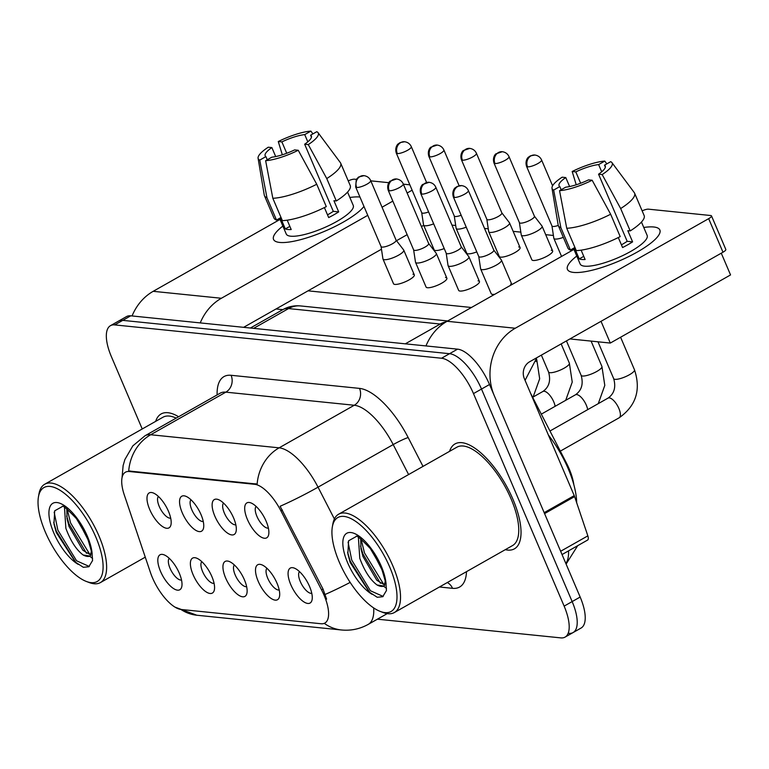 <?xml version="1.0" encoding="UTF-8"?>
<svg xmlns="http://www.w3.org/2000/svg" width="769" height="769" viewBox="0 0 769 769"><rect width="100%" height="100%" fill="white"/><g stroke="black" fill="none" stroke-linecap="round" stroke-linejoin="round"><path stroke-width="1.15" d="M214.811 516.076A20.09 8.017 60.5 0 1 218.329 499.581A20.09 8.017 60.5 0 1 233.622 517.998A20.09 8.017 60.5 0 1 236.17 531.062A20.09 8.017 60.5 0 1 227.316 532.965A20.09 8.017 60.5 0 1 214.811 516.076M223.539 503.099A12.554 5.008 -119.5 0 0 224.346 513.038A12.554 5.008 -119.5 0 0 235.823 524.785M182.243 512.76A20.09 8.017 60.5 0 1 185.762 496.255A20.09 8.017 60.5 0 1 201.055 514.682A20.09 8.017 60.5 0 1 203.602 527.745A20.09 8.017 60.5 0 1 194.759 529.649A20.09 8.017 60.5 0 1 182.243 512.76M190.972 499.783A12.554 5.008 -119.5 0 0 191.789 509.712A12.554 5.008 -119.5 0 0 203.266 521.459M149.676 509.434A20.09 8.017 60.5 0 1 153.194 492.939A20.09 8.017 60.5 0 1 168.488 511.356A20.09 8.017 60.5 0 1 171.035 524.42A20.09 8.017 60.5 0 1 162.192 526.323A20.09 8.017 60.5 0 1 149.676 509.434M158.414 496.457A12.554 5.008 -119.5 0 0 159.221 506.386A12.554 5.008 -119.5 0 0 170.699 518.143M247.378 519.402A20.09 8.017 60.5 0 1 250.886 502.897A20.09 8.017 60.5 0 1 266.18 521.324A20.09 8.017 60.5 0 1 268.727 534.388A20.09 8.017 60.5 0 1 259.884 536.291A20.09 8.017 60.5 0 1 247.378 519.402M256.106 506.425A12.554 5.008 -119.5 0 0 256.913 516.355A12.554 5.008 -119.5 0 0 268.391 528.101M258.192 581.277A20.09 8.017 60.5 0 1 261.71 564.773A20.09 8.017 60.5 0 1 277.003 583.19A20.09 8.017 60.5 0 1 279.551 596.263A20.09 8.017 60.5 0 1 270.698 598.167A20.09 8.017 60.5 0 1 258.192 581.277M266.92 568.301A12.554 5.008 -119.5 0 0 267.727 578.23A12.554 5.008 -119.5 0 0 279.205 589.977M225.625 577.952A20.09 8.017 60.5 0 1 229.143 561.457A20.09 8.017 60.5 0 1 244.436 579.874A20.09 8.017 60.5 0 1 246.984 592.937A20.09 8.017 60.5 0 1 238.14 594.841A20.09 8.017 60.5 0 1 225.625 577.952M234.362 564.975A12.554 5.008 -119.5 0 0 235.17 574.904A12.554 5.008 -119.5 0 0 246.647 586.66M193.067 574.635A20.09 8.017 60.5 0 1 196.576 558.131A20.09 8.017 60.5 0 1 211.869 576.548A20.09 8.017 60.5 0 1 214.416 589.621A20.09 8.017 60.5 0 1 205.573 591.524A20.09 8.017 60.5 0 1 193.067 574.635M201.795 561.649A12.554 5.008 -119.5 0 0 202.603 571.588A12.554 5.008 -119.5 0 0 214.08 583.335M160.5 571.309A20.09 8.017 60.5 0 1 164.018 554.814A20.09 8.017 60.5 0 1 179.312 573.232A20.09 8.017 60.5 0 1 181.859 586.295A20.09 8.017 60.5 0 1 173.006 588.198A20.09 8.017 60.5 0 1 160.5 571.309M169.228 558.332A12.554 5.008 -119.5 0 0 170.036 568.262A12.554 5.008 -119.5 0 0 181.513 580.018M290.759 584.594A20.09 8.017 60.5 0 1 294.267 568.099A20.09 8.017 60.5 0 1 309.571 586.516A20.09 8.017 60.5 0 1 312.118 599.58A20.09 8.017 60.5 0 1 303.265 601.483A20.09 8.017 60.5 0 1 290.759 584.594M299.487 571.617A12.554 5.008 -119.5 0 0 300.294 581.547A12.554 5.008 -119.5 0 0 311.772 593.303M530.6 393.334L566.369 462.88A37.671 15.024 60.5 0 1 569.127 468.734A37.671 15.024 60.5 0 1 573.847 484.73M321.567 589.89A33.913 13.525 60.5 0 1 324.047 595.158A33.913 13.525 60.5 0 1 324.893 623.044A33.913 13.525 60.5 0 1 321.058 623.746L181.167 609.481A33.913 13.525 60.5 0 1 150.416 572.434L124.27 494.88A33.913 13.525 60.5 0 1 125.424 472.214A33.913 13.525 60.5 0 1 129.259 471.512L254.645 484.297A33.913 13.525 60.5 0 1 280.916 510.856L321.567 589.89L323.028 589.073L326.594 599.157M512.933 499.264A60.28 24.041 -119.5 0 0 454.998 443.934A60.28 24.041 -119.5 0 0 449.577 451.336A60.28 24.041 -119.5 0 1 454.998 443.934A60.28 24.041 -119.5 0 1 512.933 499.264A60.28 24.041 -119.5 0 1 514.432 548.826A60.28 24.041 -119.5 0 0 512.933 499.264M178.61 416.74A60.28 24.041 -119.5 0 0 161.096 413.962A60.28 24.041 -119.5 0 0 155.674 421.364A60.28 24.041 -119.5 0 1 161.096 413.962A60.28 24.041 -119.5 0 1 178.61 416.74M568.829 633.339A37.671 15.024 -119.5 0 0 573.088 632.56L581.104 628.023A37.671 15.024 -119.5 0 0 580.162 597.042L489.517 384.51A37.671 15.024 -119.5 0 0 457.565 349.155L130.749 315.819L122.732 320.365A37.671 15.024 -119.5 0 0 118.474 321.144A37.671 15.024 -119.5 0 1 122.732 320.365L449.548 353.702L122.732 320.365L114.716 324.903A37.671 15.024 -119.5 0 0 110.457 325.681A37.671 15.024 -119.5 0 0 111.39 356.662L142.236 428.977M489.517 384.51L481.5 389.056A37.671 15.024 -119.5 0 0 449.548 353.702A37.671 15.024 -119.5 0 1 481.5 389.056L572.155 601.579L481.5 389.056L473.483 393.593A37.671 15.024 -119.5 0 0 441.531 358.239L114.716 324.903M573.088 632.56A37.671 15.024 -119.5 0 0 572.155 601.579A37.671 15.024 -119.5 0 1 573.088 632.56L565.071 637.107A37.671 15.024 -119.5 0 0 564.138 606.126L473.483 393.593M122.06 477.559L123.127 465.543L124.895 459.516L132.816 445.885L145.005 435.773A50.235 20.032 60.5 0 1 150.686 434.745A43.958 38.786 -84.2 0 0 128.702 470.984L257.134 484.076A43.958 38.786 95.8 0 1 279.118 447.837A50.235 20.032 60.5 0 1 318.039 487.171A43.958 4.076 152.8 0 1 280.118 506.262L323.028 589.073M505.3 549.672A60.28 24.041 -119.5 0 0 514.432 548.826A60.28 24.041 -119.5 0 1 505.3 549.672M377.416 619.18L560.812 637.886A37.671 15.024 -119.5 0 0 565.071 637.107M130.749 315.819A37.671 15.024 -119.5 0 0 126.491 316.597L110.457 325.681M551.959 225.913L553.815 238.217A11.304 2.826 -23.1 0 0 553.863 238.39A11.304 2.826 -23.1 0 0 555.247 239.063A11.304 2.826 -23.1 0 0 563.331 237.361M551.94 225.846A8.161 2.038 -23.1 0 0 551.979 225.971A8.161 2.038 -23.1 0 0 552.978 226.461A8.161 2.038 -23.1 0 0 558.265 225.432M478.76 256.5L480.615 268.804A11.304 2.826 -23.1 0 0 480.663 268.977A11.304 2.826 -23.1 0 0 482.048 269.659A11.304 2.826 -23.1 0 0 496.351 265.084A11.304 2.826 -23.1 0 0 501.455 260.114A11.304 2.826 -23.1 0 0 501.369 259.951L493.775 250.098M478.751 256.433A8.161 2.038 -23.1 0 0 478.779 256.567A8.161 2.038 -23.1 0 0 479.779 257.048A8.161 2.038 -23.1 0 0 490.113 253.751A8.161 2.038 -23.1 0 0 493.804 250.156A8.161 2.038 -23.1 0 0 493.736 250.04M519.392 222.597L521.247 234.891A11.304 2.826 -23.1 0 0 521.295 235.074A11.304 2.826 -23.1 0 0 522.68 235.747A11.304 2.826 -23.1 0 0 536.983 231.171A11.304 2.826 -23.1 0 0 542.097 226.201A11.304 2.826 -23.1 0 0 542.001 226.048L534.407 216.185M519.383 222.529A8.161 2.038 -23.1 0 0 519.411 222.654A8.161 2.038 -23.1 0 0 520.411 223.145A8.161 2.038 -23.1 0 0 530.745 219.838A8.161 2.038 -23.1 0 0 534.436 216.243A8.161 2.038 -23.1 0 0 534.368 216.137M486.825 219.271L488.68 231.575A11.304 2.826 -23.1 0 0 488.738 231.748A11.304 2.826 -23.1 0 0 490.113 232.421A11.304 2.826 -23.1 0 0 504.426 227.855A11.304 2.826 -23.1 0 0 509.53 222.875A11.304 2.826 -23.1 0 0 509.434 222.722L501.84 212.869M486.815 219.203A8.161 2.038 -23.1 0 0 486.854 219.328A8.161 2.038 -23.1 0 0 487.844 219.819A8.161 2.038 -23.1 0 0 498.177 216.522A8.161 2.038 -23.1 0 0 501.869 212.926A8.161 2.038 -23.1 0 0 501.801 212.811M454.258 215.945L456.123 228.249A11.304 2.826 -23.1 0 0 456.171 228.431A11.304 2.826 -23.1 0 0 457.545 229.104A11.304 2.826 -23.1 0 0 466.245 227.172M454.248 215.878A8.161 2.038 -23.1 0 0 454.287 216.012A8.161 2.038 -23.1 0 0 455.286 216.502A8.161 2.038 -23.1 0 0 461.16 215.253M421.7 212.629L423.556 224.933A11.304 2.826 -23.1 0 0 423.604 225.106A11.304 2.826 -23.1 0 0 424.988 225.778A11.304 2.826 -23.1 0 0 433.678 223.846M421.691 212.561A8.161 2.038 -23.1 0 0 421.72 212.686A8.161 2.038 -23.1 0 0 422.719 213.176A8.161 2.038 -23.1 0 0 428.602 211.936M446.193 253.184L448.048 265.488A11.304 2.826 -23.1 0 0 448.106 265.661A11.304 2.826 -23.1 0 0 449.481 266.334A11.304 2.826 -23.1 0 0 463.794 261.768A11.304 2.826 -23.1 0 0 468.898 256.788A11.304 2.826 -23.1 0 0 468.802 256.635L461.208 246.772M446.183 253.116A8.161 2.038 -23.1 0 0 446.222 253.241A8.161 2.038 -23.1 0 0 447.212 253.732A8.161 2.038 -23.1 0 0 457.545 250.425A8.161 2.038 -23.1 0 0 461.237 246.839A8.161 2.038 -23.1 0 0 461.169 246.724M413.626 249.858L415.491 262.162A11.304 2.826 -23.1 0 0 415.539 262.335A11.304 2.826 -23.1 0 0 416.913 263.017A11.304 2.826 -23.1 0 0 431.226 258.442A11.304 2.826 -23.1 0 0 436.331 253.472A11.304 2.826 -23.1 0 0 436.234 253.309L428.65 243.456M413.616 249.79A8.161 2.038 -23.1 0 0 413.655 249.925A8.161 2.038 -23.1 0 0 414.654 250.406A8.161 2.038 -23.1 0 0 424.988 247.109A8.161 2.038 -23.1 0 0 428.669 243.513A8.161 2.038 -23.1 0 0 428.602 243.398M381.068 246.541L382.924 258.836A11.304 2.826 -23.1 0 0 382.972 259.018A11.304 2.826 -23.1 0 0 384.356 259.691A11.304 2.826 -23.1 0 0 398.659 255.125A11.304 2.826 -23.1 0 0 403.763 250.146A11.304 2.826 -23.1 0 0 403.677 249.992L396.083 240.13M381.059 246.474A8.161 2.038 -23.1 0 0 381.088 246.599A8.161 2.038 -23.1 0 0 382.087 247.089A8.161 2.038 -23.1 0 0 392.421 243.783A8.161 2.038 -23.1 0 0 396.112 240.197A8.161 2.038 -23.1 0 0 396.045 240.082M653.737 226.99A50.235 12.544 156.9 0 1 657.197 237.227A50.235 12.544 156.9 0 1 618.574 261.239A50.235 12.544 156.9 0 1 574.51 272.495A50.235 12.544 156.9 0 1 573.578 272.418A50.235 12.544 156.9 0 1 576.769 256.048A50.235 12.544 156.9 0 0 567.445 269.41A50.235 12.544 156.9 0 0 573.578 272.418A50.235 12.544 156.9 0 0 628.196 256.836A50.235 12.544 156.9 0 0 659.86 229.998A50.235 12.544 156.9 0 0 653.737 226.99A50.235 12.544 156.9 0 0 643.768 227.47A50.235 12.544 156.9 0 1 653.737 226.99M544.548 513.625A6.277 2.499 -119.5 0 0 544.173 512.654L494.284 395.699A50.235 44.323 -84.2 0 1 515.278 328.238L708.672 218.656A6.277 1.567 -23.1 0 0 711.508 215.897A6.277 1.567 -23.1 0 0 710.739 215.522L648.43 209.168A6.277 1.567 -23.1 0 0 642.144 210.86M425.968 345.935A50.235 44.323 -84.2 0 1 447.097 321.288L573.934 249.416M711.508 215.897L725.821 249.454A6.277 1.567 156.9 0 1 722.985 252.213L529.591 361.795A12.554 11.083 95.8 0 0 524.343 378.665L574.232 495.621A6.277 2.499 60.5 0 1 574.606 496.591L587.843 535.858A6.277 2.499 60.5 0 1 587.622 540.049L562.043 554.555M359.834 197.018A50.235 12.544 156.9 0 1 359.95 197.027A50.235 12.544 156.9 0 0 359.834 197.018A50.235 12.544 156.9 0 0 349.866 197.489A50.235 12.544 156.9 0 1 359.834 197.018M363.958 206.428A50.235 12.544 156.9 0 1 363.295 207.245A50.235 12.544 156.9 0 1 324.672 231.267A50.235 12.544 156.9 0 1 280.608 242.514A50.235 12.544 156.9 0 1 279.676 242.437A50.235 12.544 156.9 0 1 282.867 226.067A50.235 12.544 156.9 0 0 273.543 239.438A50.235 12.544 156.9 0 0 279.676 242.437A50.235 12.544 156.9 0 0 324.787 231.219A50.235 12.544 156.9 0 0 363.958 206.428M200.248 322.913A50.235 44.323 -84.2 0 1 221.376 298.266L367.755 215.33M132.066 315.953A50.235 44.323 -84.2 0 1 153.194 291.316L280.031 219.434M382.049 207.226L392.834 201.113M407.128 193.009L412.126 190.183M348.242 180.878A6.277 1.567 -23.1 0 1 354.528 179.187L356.297 179.369M370.793 180.85L388.864 182.695M403.36 184.166L409.839 184.829M423.69 225.298L421.441 226.567M407.147 234.67L396.516 240.697M381.472 249.223L243.619 327.334M576.673 502.734A62.789 25.041 -119.5 0 0 568.214 468.725A62.789 25.041 -119.5 0 0 548.384 435.033M380.299 611.442L383.039 612.489A56.512 22.532 -119.5 0 0 394.343 612.547L512.577 545.548A56.512 22.532 -119.5 0 0 511.164 499.081A56.512 22.532 -119.5 0 0 456.853 447.212L338.62 514.211A56.512 22.532 -119.5 0 0 332.862 523.939L332.352 526.823A54.003 21.532 -119.5 0 0 339.196 561.937A54.003 21.532 -119.5 0 0 380.299 611.442A54.003 21.532 -119.5 0 0 389.748 567.099A54.003 21.532 -119.5 0 0 356.134 521.709A54.003 21.532 -119.5 0 0 332.352 526.823M394.343 612.547A56.512 22.532 -119.5 0 0 392.93 566.08A56.512 22.532 -119.5 0 0 338.62 514.211M382.251 570.694L380.367 565.782L370.37 548.643C360.863 538.665 356.105 534.647 356.085 536.608L348.597 540.78L347.867 553.834L350.203 562.533L369.331 592.111L377.223 597.273L382.722 596.725L386.461 590.525L385.932 583.392L382.27 570.733M385.384 580.72L384.116 586.084L377.06 584.978C370.245 579.884 364.487 570.983 359.777 558.294L358.392 537.444M384.808 585.065L376.82 580.268L362.958 556.487L360.959 548.758L360.69 538.858M381.818 569.464L372.84 552.055M369.851 592.553L350.174 561.034L347.617 552.209M386.48 588.343L383.789 586.382M380.434 583.306L362.891 553.824L360.584 546.057M383.183 596.446L370.485 590.775L351.76 560.14L348.069 542.164M384.827 585.017L383.212 583.565L364.487 552.921L361.094 539.156M86.397 581.47L89.137 582.518A56.512 22.532 -119.5 0 0 100.431 582.575A56.512 22.532 -119.5 0 0 99.028 536.108A56.512 22.532 -119.5 0 0 44.717 484.239A56.512 22.532 -119.5 0 0 38.959 493.958L38.45 496.851A54.003 21.532 -119.5 0 0 45.294 531.965A54.003 21.532 -119.5 0 0 86.397 581.47A54.003 21.532 -119.5 0 0 95.846 537.118A54.003 21.532 -119.5 0 0 62.222 491.727A54.003 21.532 -119.5 0 0 38.45 496.851M88.348 540.722L86.464 535.81L76.467 518.671C66.961 508.684 62.202 504.675 62.183 506.636L54.695 510.808L53.965 523.852L56.3 532.552L75.429 562.139L83.321 567.301L88.82 566.753L92.559 560.553L92.03 553.42L88.358 540.761M91.482 550.748L90.213 556.102L83.158 554.997C76.342 549.902 70.585 541.011 65.874 528.322L64.49 507.463M90.905 555.083L82.917 550.296L69.056 526.515L67.057 518.787L66.788 508.886M87.916 539.492L78.938 522.084M176.168 418.115A56.512 22.532 -119.5 0 0 162.951 417.24L44.717 484.239M75.948 562.581L56.262 531.062L53.715 522.238M92.578 558.371L89.886 556.4M86.532 553.324L68.989 523.852L66.682 516.076M89.281 566.465L76.583 560.803L57.858 530.158L54.166 512.192M90.925 555.045L89.31 553.593L70.585 522.949L67.191 509.174M412.934 274.197A11.304 2.826 156.9 0 1 414.308 274.869A11.304 2.826 156.9 0 1 407.186 280.906A11.304 2.826 156.9 0 1 394.901 284.415A11.304 2.826 156.9 0 1 393.517 283.742L382.972 259.018M445.501 277.513A11.304 2.826 156.9 0 1 446.876 278.186A11.304 2.826 156.9 0 1 439.753 284.232A11.304 2.826 156.9 0 1 427.458 287.731A11.304 2.826 156.9 0 1 426.084 287.058L415.539 262.335M478.058 280.839A11.304 2.826 156.9 0 1 479.443 281.512A11.304 2.826 156.9 0 1 472.32 287.548A11.304 2.826 156.9 0 1 460.025 291.057A11.304 2.826 156.9 0 1 458.651 290.384L448.106 265.661M444.222 248.57A11.304 2.826 156.9 0 1 435.533 250.502A11.304 2.826 156.9 0 1 434.149 249.829L423.604 225.106M476.79 251.886A11.304 2.826 156.9 0 1 468.09 253.828A11.304 2.826 156.9 0 1 466.716 253.145L456.171 228.431M518.691 246.926A11.304 2.826 156.9 0 1 520.075 247.599A11.304 2.826 156.9 0 1 512.952 253.635A11.304 2.826 156.9 0 1 500.657 257.144A11.304 2.826 156.9 0 1 499.283 256.471L488.738 231.748M551.258 250.242A11.304 2.826 156.9 0 1 552.632 250.925A11.304 2.826 156.9 0 1 545.509 256.961A11.304 2.826 156.9 0 1 533.225 260.47A11.304 2.826 156.9 0 1 531.84 259.787L521.295 235.074M510.626 284.155A11.304 2.826 156.9 0 1 511.846 284.597M494.755 294.277A11.304 2.826 156.9 0 1 492.593 294.373A11.304 2.826 156.9 0 1 491.208 293.7L480.663 268.977M721.274 253.184L730.55 274.927L610.307 343.061L569.935 338.937M282.79 309.657L276.033 308.965M451.97 225.115L455.7 225.49M484.537 228.431L488.267 228.816M513.144 231.354L520.834 232.132M545.702 234.67L553.401 235.458M471.435 307.494L308.042 290.826M610.307 343.061L601.031 321.317M605.347 167.152L604.511 165.181A25.117 6.267 156.9 0 1 605.27 166.027A25.117 6.267 156.9 0 1 598.561 174.198L627.187 241.312A25.117 6.267 -23.1 0 1 621.41 244.821M610.644 214.234L592.159 180.244L588.535 179.879A25.117 6.267 156.9 0 1 565.705 187.175L559.544 190.664L566.734 228.258L576.279 250.627A41.439 10.353 156.9 0 0 620.189 236.602L610.644 214.234A41.439 10.353 156.9 0 1 566.734 228.258M641.461 222.058L647.152 235.42A36.422 9.093 156.9 0 1 624.197 254.875A36.422 9.093 156.9 0 1 584.594 266.17A36.422 9.093 156.9 0 1 580.153 263.998L573.463 248.291M581.124 250.156L585.113 259.509A36.422 9.093 156.9 0 1 581.739 259.461A36.422 9.093 156.9 0 1 579.23 258.913L574.462 247.724L570.396 250.031A41.439 10.353 156.9 0 1 567.897 248.07L558.361 225.692A41.439 10.353 156.9 0 1 558.188 225.096L551.998 188.213A32.654 8.151 156.9 0 1 562.158 177.187L565.773 177.552L569.608 186.55M561.178 189.741L559.822 186.569L553.661 190.068L560.861 227.653L570.396 250.031M560.861 227.653A41.439 10.353 156.9 0 1 558.361 225.692M592.159 180.244A32.654 8.151 156.9 0 1 559.544 190.664M553.661 190.068A32.654 8.151 156.9 0 1 551.998 188.213M580.643 183.243L575.798 171.881L572.174 171.506L576.231 184.781M572.174 171.506A32.654 8.151 156.9 0 1 604.79 161.096L598.628 164.585L601.714 171.814M606.818 163.874L604.79 161.096M559.822 186.569A25.117 6.267 156.9 0 1 559.063 185.733A25.117 6.267 156.9 0 1 565.773 177.552M575.798 171.881A25.117 6.267 156.9 0 1 598.628 164.585M618.305 237.544L622.573 247.541A36.422 9.093 156.9 0 0 632.599 241.87L627.821 230.681L630.205 230.921L620.66 208.553L602.175 174.573L598.561 174.198M604.511 165.181L610.673 161.692A32.654 8.151 156.9 0 1 611.951 162.643L634.29 192.635A41.439 10.353 156.9 0 1 634.598 193.173L644.143 215.551A41.439 10.353 156.9 0 1 630.205 230.921M634.598 193.173A41.439 10.353 156.9 0 1 620.66 208.553M611.951 162.643A32.654 8.151 156.9 0 1 602.175 174.573M632.599 241.87L627.187 241.312M583.758 256.346L579.23 258.913M311.445 137.18L310.609 135.209A25.117 6.267 156.9 0 1 311.368 136.046A25.117 6.267 156.9 0 1 304.659 144.226L333.285 211.34A25.117 6.267 -23.1 0 1 327.507 214.849M316.741 184.252L298.247 150.272L294.633 149.897A25.117 6.267 156.9 0 1 271.803 157.193L265.632 160.692L272.832 198.277L282.377 220.655A41.439 10.353 156.9 0 0 326.287 206.621L316.741 184.252A41.439 10.353 156.9 0 1 272.832 198.277M347.559 192.087L353.25 205.438A36.422 9.093 156.9 0 1 330.295 224.894A36.422 9.093 156.9 0 1 290.692 236.198A36.422 9.093 156.9 0 1 286.251 234.016L279.56 218.319M287.222 220.184L291.201 229.537A36.422 9.093 156.9 0 1 287.827 229.479A36.422 9.093 156.9 0 1 285.328 228.941L280.56 217.752L276.494 220.049A41.439 10.353 156.9 0 1 273.995 218.088L264.459 195.72A41.439 10.353 156.9 0 1 264.276 195.115L258.086 158.241A32.654 8.151 156.9 0 1 268.256 147.215L271.87 147.581L275.706 156.568M267.266 159.76L265.92 156.597L259.759 160.087L266.949 197.681L276.494 220.049M266.949 197.681A41.439 10.353 156.9 0 1 264.459 195.72M298.247 150.272A32.654 8.151 156.9 0 1 265.632 160.692M259.759 160.087A32.654 8.151 156.9 0 1 258.086 158.241M286.741 153.271L281.887 141.9L278.272 141.534L282.329 154.8M278.272 141.534A32.654 8.151 156.9 0 1 310.887 131.115L304.726 134.604L307.811 141.832M312.916 133.902L310.887 131.115M265.92 156.597A25.117 6.267 156.9 0 1 265.161 155.761A25.117 6.267 156.9 0 1 271.87 147.581M281.887 141.9A25.117 6.267 156.9 0 1 304.726 134.604M324.403 207.572L328.671 217.569A36.422 9.093 156.9 0 0 338.687 211.888L333.919 200.709L336.303 200.949L326.758 178.571L308.273 144.591L304.659 144.226M310.609 135.209L316.77 131.71A32.654 8.151 156.9 0 1 318.049 132.662L340.388 162.653A41.439 10.353 156.9 0 1 340.696 163.201L350.241 185.569A41.439 10.353 156.9 0 1 336.303 200.949M340.696 163.201A41.439 10.353 156.9 0 1 326.758 178.571M318.049 132.662A32.654 8.151 156.9 0 1 308.273 144.591M338.687 211.888L333.285 211.34M289.855 226.374L285.328 228.941M565.744 463.236L566.369 462.88M129.259 471.512L130.24 470.955M254.645 484.297L255.625 483.739M280.916 510.856L282.367 510.03M350.164 582.402A43.958 4.076 152.8 0 1 325.22 594.418M180.898 609.442A43.958 38.786 95.8 0 0 196.826 615.229L341.426 629.974A43.958 38.786 -84.2 0 1 324.278 623.342M217.108 394.92A62.789 25.041 60.5 0 1 231.085 375.291A12.554 11.083 95.8 0 1 225.836 392.152L150.686 434.745L279.118 447.837L354.269 405.253L225.836 392.152A50.235 20.032 -119.5 0 0 220.155 393.19L220.607 392.959M408.608 474.56L393.19 444.588L318.039 487.171L334.39 518.969M373.686 607.923A50.235 20.032 60.5 0 1 368.264 624.361L387.211 613.624M466.495 571.665A62.789 25.041 60.5 0 1 452.528 588.323L439.445 586.987M231.085 375.291L359.517 388.393A62.789 25.041 60.5 0 1 408.176 437.561L423.008 466.399M564.138 606.126L580.162 597.042M441.531 358.239L457.565 349.155M408.176 437.561A12.554 1.163 -27.2 0 0 393.19 444.588A50.235 20.032 -119.5 0 0 354.269 405.253A12.554 11.083 95.8 0 0 359.517 388.393M452.528 588.323A12.554 11.083 95.8 0 0 447.289 582.546M565.849 563.485A50.235 20.032 -119.5 0 0 568.551 550.864M442.329 324.412A50.235 20.032 -119.5 0 0 440.233 324.037L405.311 343.83M446.337 321.73A25.117 22.166 95.8 0 0 440.233 324.037L288.558 308.571L253.635 328.353M282.877 309.609C288.404 306.543 294.335 305.322 300.65 305.947A25.117 22.166 95.8 0 0 288.558 308.571A50.235 20.032 -119.5 0 0 282.877 309.609L250.367 328.027M527.544 166.844A8.161 2.038 -23.1 0 0 536.426 164.306A8.161 2.038 -23.1 0 0 541.568 159.952C540.28 157.155 538.06 155.511 534.888 155.03A8.161 7.2 -84.2 0 0 530.956 155.876A8.161 7.2 95.8 0 0 527.544 166.844A8.161 2.038 -23.1 0 1 526.554 166.354L551.979 225.971M619.16 417.788C636.011 405.897 641.125 389.893 634.483 369.793A11.304 2.826 -23.1 0 1 627.677 375.676A11.304 2.826 -23.1 0 1 615.421 379.357A11.304 2.826 -23.1 0 1 615.075 379.338A11.304 2.826 -23.1 0 1 613.691 378.665C616.113 387.268 614.22 393.757 608.019 398.121A11.304 4.508 60.5 0 1 609.634 397.938A11.304 4.508 60.5 0 1 618.882 408.493A11.304 4.508 60.5 0 1 619.16 417.788L560.332 451.124M454.344 197.431A8.161 2.038 -23.1 0 0 463.226 194.903A8.161 2.038 -23.1 0 0 468.369 190.539C467.081 187.742 464.861 186.098 461.688 185.617A8.161 7.2 -84.2 0 0 457.757 186.473A8.161 7.2 95.8 0 0 454.344 197.431A8.161 2.038 -23.1 0 1 453.354 196.941L478.779 256.567M494.986 163.518A8.161 2.038 -23.1 0 0 503.858 160.99A8.161 2.038 -23.1 0 0 509.001 156.626C507.713 153.829 505.493 152.195 502.32 151.704A8.161 7.2 -84.2 0 0 498.389 152.56A8.161 7.2 95.8 0 0 494.986 163.518A8.161 2.038 -23.1 0 1 493.986 163.028L519.411 222.654M598.263 403.648L604.799 385.413L601.925 366.467A11.304 2.826 -23.1 0 1 595.11 372.359A11.304 2.826 -23.1 0 1 582.854 376.041A11.304 2.826 -23.1 0 1 582.508 376.012A11.304 2.826 -23.1 0 1 581.133 375.339C583.546 383.942 581.652 390.431 575.452 394.795A11.304 4.508 60.5 0 1 577.077 394.622A11.304 4.508 60.5 0 1 586.314 405.176A11.304 4.508 60.5 0 1 587.689 409.646M462.419 160.202A8.161 2.038 -23.1 0 0 471.291 157.664A8.161 2.038 -23.1 0 0 476.434 153.31C475.155 150.513 472.925 148.869 469.763 148.388A8.161 7.2 -84.2 0 0 465.831 149.234A8.161 7.2 95.8 0 0 462.419 160.202A8.161 2.038 -23.1 0 1 461.419 159.712L486.854 219.328M565.696 400.332L572.242 382.097L569.358 363.151A11.304 2.826 -23.1 0 1 562.543 369.033A11.304 2.826 -23.1 0 1 550.296 372.715A11.304 2.826 -23.1 0 1 549.941 372.696A11.304 2.826 -23.1 0 1 548.566 372.023C550.979 380.626 549.085 387.115 542.895 391.479A11.304 4.508 60.5 0 1 544.51 391.296A11.304 4.508 60.5 0 1 553.757 401.851A11.304 4.508 60.5 0 1 555.122 406.32M429.852 156.876A8.161 2.038 -23.1 0 0 438.724 154.348A8.161 2.038 -23.1 0 0 443.876 149.984C442.588 147.187 440.358 145.552 437.196 145.062A8.161 7.2 -84.2 0 0 433.264 145.918A8.161 7.2 95.8 0 0 429.852 156.876A8.161 2.038 -23.1 0 1 428.862 156.386L454.287 216.012M536.08 361.584A11.304 2.826 -23.1 0 0 536.791 359.825L539.675 378.771L533.128 397.006M397.285 153.56A8.161 2.038 -23.1 0 0 406.167 151.022A8.161 2.038 -23.1 0 0 411.309 146.668C410.021 143.87 407.801 142.227 404.629 141.746A8.161 7.2 -84.2 0 0 400.697 142.592A8.161 7.2 95.8 0 0 397.285 153.56A8.161 2.038 -23.1 0 1 396.295 153.069L421.72 212.686M421.787 194.105A8.161 2.038 -23.1 0 0 430.659 191.577A8.161 2.038 -23.1 0 0 435.802 187.213C434.523 184.416 432.293 182.782 429.121 182.301A8.161 7.2 -84.2 0 0 425.199 183.147A8.161 7.2 95.8 0 0 421.787 194.105A8.161 2.038 -23.1 0 1 420.787 193.625L446.222 253.241M389.22 190.789A8.161 2.038 -23.1 0 0 398.092 188.261A8.161 2.038 -23.1 0 0 403.244 183.897C401.956 181.1 399.726 179.456 396.564 178.975A8.161 7.2 -84.2 0 0 392.632 179.831A8.161 7.2 95.8 0 0 389.22 190.789A8.161 2.038 -23.1 0 1 388.22 190.299L413.655 249.925M356.653 187.463A8.161 2.038 -23.1 0 0 365.535 184.935A8.161 2.038 -23.1 0 0 370.677 180.571C369.389 177.774 367.169 176.139 363.997 175.659A8.161 7.2 -84.2 0 0 360.065 176.505A8.161 7.2 95.8 0 0 356.653 187.463A8.161 2.038 -23.1 0 1 355.663 186.982L381.088 246.599M447.097 321.288L515.278 328.238M544.173 512.654L574.232 495.621M722.985 252.213L708.672 218.656M574.606 496.591L544.577 513.605M560.639 551.267L587.843 535.858M153.194 291.316L221.376 298.266M386.076 584.229A35.922 14.323 -119.5 0 0 381.289 566.234A35.922 14.323 -119.5 0 0 350.827 532.523A35.922 14.323 -119.5 0 0 347.655 562.802A35.922 14.323 -119.5 0 0 372.186 594.379M377.06 584.978A28.386 11.324 -119.5 0 0 384.25 585.93M92.174 554.257A35.922 14.323 -119.5 0 0 87.387 536.253A35.922 14.323 -119.5 0 0 56.925 502.541A35.922 14.323 -119.5 0 0 53.753 532.83A35.922 14.323 -119.5 0 0 78.284 564.408M83.158 554.997A28.386 11.324 -119.5 0 0 90.348 555.958M174.986 607.116L196.826 615.229M341.426 629.974C350.924 630.888 359.873 629.023 368.264 624.361M145.005 435.773L220.155 393.19M577.692 545.682L566.099 564.071M300.65 305.947L447.693 320.952M613.691 378.665L597.974 341.801M561.562 256.433L553.863 238.39M549.979 431.005L608.019 398.121M634.483 369.793L620.593 337.226M541.568 159.952L552.594 185.79M526.554 166.354C524.679 160.346 528.476 156.895 528.495 157.174L530.389 155.857L534.888 155.03M536.839 357.691L525.064 380.338M511.894 284.568L501.455 260.114M468.369 190.539L493.804 250.156M453.354 196.941C451.49 190.933 455.286 187.492 455.296 187.771L457.19 186.454L461.688 185.617M581.133 375.339L566.445 340.917M541.309 414.145L575.452 394.795M601.925 366.467L591.101 341.1M552.632 250.925L542.097 226.201M509.001 156.626L534.436 216.243M493.986 163.028C492.122 157.02 495.918 153.579 495.928 153.858L502.32 151.704M548.566 372.023L541.366 355.134M532.638 397.285L542.895 391.479M569.358 363.151L561.159 343.916M520.075 247.599L509.53 222.875M476.434 153.31L501.869 212.926M461.419 159.712C459.554 153.704 463.351 150.253 463.371 150.532L469.763 148.388M536.791 359.825L536.57 359.315M443.876 149.984L459.131 185.762M428.862 156.386C426.987 150.378 430.784 146.937 430.803 147.215L437.196 145.062M411.309 146.668L426.574 182.445M396.295 153.069C394.43 147.062 398.227 143.611 398.236 143.89L400.13 142.573L404.629 141.746M479.443 281.512L468.898 256.788M435.802 187.213L461.237 246.839M420.787 193.625C418.922 187.617 422.719 184.166 422.739 184.445L429.121 182.301M446.876 278.186L436.331 253.472M403.244 183.897L428.669 243.513M388.22 190.299C386.355 184.291 390.152 180.84 390.171 181.128L396.564 178.975M414.308 274.869L403.763 250.146M370.677 180.571L396.112 240.197M355.663 186.982L356.287 179.388L358.575 177.033L363.997 175.659M369.331 592.111L370.187 592.851M145.264 557.169L100.431 582.575M75.429 562.129L76.285 562.879"/></g></svg>
